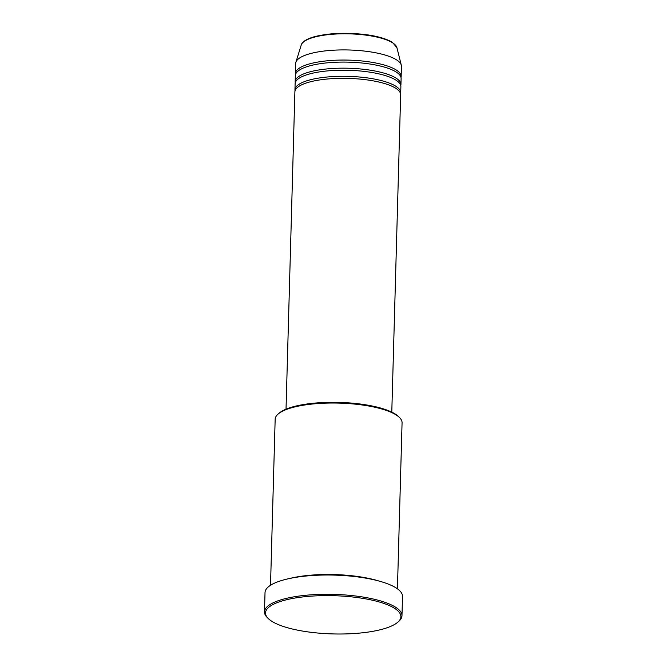 <?xml version="1.0" encoding="UTF-8"?>
<svg xmlns="http://www.w3.org/2000/svg" width="667" height="667" viewBox="0 0 667 667"><rect width="100%" height="100%" fill="white"/><g stroke="black" fill="none" stroke-linecap="round" stroke-linejoin="round"><path stroke-width="1" d="M391.787 412.131L400.65 94.797A52.901 14.932 -178.4 0 0 367.709 79.99A52.901 14.932 -178.4 0 0 309.638 81.991A52.901 14.932 -178.4 0 0 294.889 91.838L286.026 409.179M400.559 93.78A52.901 14.932 -178.4 0 0 400.709 92.763A52.901 14.932 -178.4 0 0 367.767 77.964A52.901 14.932 -178.4 0 0 309.688 79.957A52.901 14.932 -178.4 0 0 294.947 89.812A52.901 14.932 -178.4 0 0 295.039 90.829M400.709 92.763L400.875 86.677A52.901 14.932 -178.4 0 0 367.934 71.878A52.901 14.932 -178.4 0 0 309.863 73.87A52.901 14.932 -178.4 0 0 295.114 83.725L294.947 89.812M400.784 85.659A52.901 14.932 -178.4 0 0 400.934 84.651A52.901 14.932 -178.4 0 0 367.992 69.843A52.901 14.932 -178.4 0 0 309.922 71.844A52.901 14.932 -178.4 0 0 295.173 81.699A52.901 14.932 -178.4 0 0 295.264 82.716M400.934 84.651L401.1 78.564A52.901 14.932 -178.4 0 0 368.159 63.757A52.901 14.932 -178.4 0 0 310.088 65.758A52.901 14.932 -178.4 0 0 295.339 75.604L295.173 81.699M401.009 77.547A52.901 14.932 -178.4 0 0 401.159 76.53A52.901 14.932 -178.4 0 0 368.217 61.731A52.901 14.932 -178.4 0 0 310.147 63.724A52.901 14.932 -178.4 0 0 295.398 73.578A52.901 14.932 -178.4 0 0 295.489 74.596M278.114 414.057L279.156 413.156A62.423 17.625 1.6 0 1 293.647 406.637A62.423 17.625 1.6 0 1 398.424 416.491L399.408 417.442A63.482 17.926 -178.4 0 0 292.855 407.429A63.482 17.926 -178.4 0 0 278.114 414.057A63.482 17.926 -178.4 0 0 275.163 419.251L270.519 585.276M397.432 588.819L402.068 422.795A63.482 17.926 -178.4 0 0 399.408 417.442M382.016 629.306A67.709 19.118 -178.4 0 0 397.732 622.236A67.709 19.118 -178.4 0 0 367.767 599.249A67.709 19.118 -178.4 0 0 284.392 600.3A67.709 19.118 -178.4 0 0 268.359 618.626A67.709 19.118 -178.4 0 0 382.016 629.306M268.359 618.626L267.375 617.667A68.768 19.418 1.6 0 1 264.491 611.872A68.768 19.418 1.6 0 1 283.658 599.058A68.768 19.418 1.6 0 1 359.154 596.465A68.768 19.418 1.6 0 1 401.976 615.708A68.768 19.418 1.6 0 1 398.766 621.336L397.732 622.236M378.881 581.015A63.482 17.926 -178.4 0 0 289.486 578.514M401.976 615.708L402.509 596.431A68.768 19.418 -178.4 0 0 359.688 577.188A68.768 19.418 -178.4 0 0 284.192 579.781A68.768 19.418 -178.4 0 0 265.024 592.596L264.491 611.872M401.159 76.53L401.442 66.392A52.901 14.932 -178.4 0 0 401.309 65.208A52.901 14.932 -178.4 0 0 366.55 51.326A52.901 14.932 -178.4 0 0 310.43 53.577A52.901 14.932 -178.4 0 0 295.881 62.264A52.901 14.932 -178.4 0 0 295.681 63.432L295.398 73.578M301.242 44.997C301.509 44.005 302.793 39.903 314.899 36.577C330.032 32.916 347.374 32.316 366.933 34.784C375.246 35.876 386.318 38.453 392.529 42.48L396.923 47.665A48.007 13.557 -178.4 0 0 365.383 35.068A48.007 13.557 -178.4 0 0 314.44 37.119A48.007 13.557 -178.4 0 0 301.242 44.997L295.881 62.264M396.923 47.665L401.309 65.208"/></g></svg>
